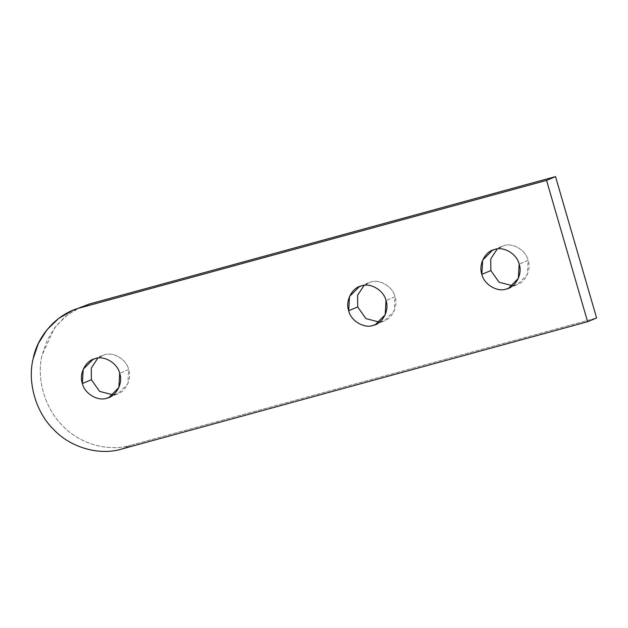 <?xml version="1.0" encoding="UTF-8"?>
<svg xmlns="http://www.w3.org/2000/svg" width="628" height="628" viewBox="0 0 628 628"><rect width="100%" height="100%" fill="white"/><g stroke="black" fill="none" stroke-linecap="round" stroke-linejoin="round"><path stroke-width="0.47" stroke-dasharray="3.14 2.35" d="M497.282 248.963L503.742 245.697C512.707 242.29 526.123 250.368 528.132 260.385L519.144 264.153L528.132 260.385L527.332 274.617L517.472 284.5L512.715 285.771L515.243 285.269C524.718 283.628 531.814 269.946 528.132 260.385C526.123 250.368 512.707 242.29 503.742 245.697L497.282 248.963M364.122 285.348L370.583 282.082C379.555 278.675 392.963 286.753 394.973 296.769L385.992 300.545L394.973 296.769L394.172 311.001L384.312 320.884L379.563 322.156L382.083 321.654C391.566 320.021 398.654 306.338 394.973 296.769C392.963 286.753 379.555 278.675 370.583 282.082L364.122 285.348M97.811 358.125L104.272 354.851C113.236 351.445 126.652 359.53 128.662 369.547L119.673 373.315L128.662 369.547L127.861 383.779L118.001 393.662L113.244 394.926L115.772 394.423C125.247 392.79 132.343 379.108 128.662 369.547C126.652 359.53 113.236 351.445 104.272 354.851L97.811 358.125M121.565 449.075L130.553 445.307L596.6 317.956L130.553 445.307L121.565 449.075M81.53 306.715L67.746 314.612L56.002 325.94L47.288 339.834L42.1 355.063C36.204 378.535 44.973 408.695 62.627 425.729C79.348 443.768 108.346 452.129 130.553 445.307C108.346 452.129 79.348 443.768 62.627 425.729C44.973 408.695 36.204 378.535 42.1 355.063L54.432 327.949L64.794 316.967L77.111 308.772M501.513 246.459L492.525 250.234M368.353 282.851L359.373 286.619M102.042 355.621L93.054 359.389M109.013 397.43L118.001 393.662M375.324 324.652L384.312 320.884M508.484 288.268L517.472 284.5"/><path stroke-width="0.94" d="M481.864 274.342L490.853 270.574L490.743 258.917L497.282 248.963L490.743 258.917L490.853 270.574L481.864 274.342C483.874 284.358 497.29 292.444 506.254 289.037L508.484 288.268L518.343 278.385L519.144 264.153C517.134 254.136 503.727 246.058 494.754 249.465L492.525 250.234L482.665 260.118L481.864 274.342C478.183 264.781 485.279 251.098 494.754 249.465C503.727 246.058 517.134 254.136 519.144 264.153C522.826 273.722 515.737 287.404 506.254 289.037C497.29 292.444 483.874 284.358 481.864 274.342M348.705 310.727L357.693 306.959L357.583 295.309L364.122 285.348L357.583 295.309L357.693 306.959L348.705 310.727C350.714 320.751 364.13 328.829 373.095 325.422L375.324 324.652L385.192 314.769L385.992 300.545C383.983 290.529 370.567 282.443 361.602 285.85L359.373 286.619L349.506 296.502L348.705 310.727C345.031 301.165 352.12 287.483 361.602 285.85C370.567 282.443 383.983 290.529 385.992 300.545C389.666 310.106 382.578 323.789 373.095 325.422C364.13 328.829 350.714 320.751 348.705 310.727M82.394 383.504L91.382 379.736L91.272 368.079L97.811 358.125L91.272 368.079L91.382 379.736L82.394 383.504C84.403 393.521 97.819 401.598 106.784 398.199L109.013 397.43L118.873 387.547L119.673 373.315C117.664 363.298 104.256 355.22 95.283 358.619L93.054 359.389L83.194 369.272L82.394 383.504C78.712 373.943 85.808 360.26 95.283 358.619C104.256 355.22 117.664 363.298 119.673 373.315C123.355 382.876 116.266 396.558 106.784 398.199C97.819 401.598 84.403 393.521 82.394 383.504M113.244 394.926L99.624 391.393L91.382 379.736L99.624 391.393L113.244 394.926M379.563 322.156L365.936 318.624L357.693 306.959L365.936 318.624L379.563 322.156M512.715 285.771L499.095 282.239L490.853 270.574L499.095 282.239L512.715 285.771M77.111 308.772L89.49 303.976L555.537 176.617L596.6 317.956L587.612 321.724L546.556 180.393L587.612 321.724L596.6 317.956L555.537 176.617L546.556 180.393L555.537 176.617L89.49 303.976L72.542 310.483L89.49 303.976L80.502 307.744L546.556 180.393L80.502 307.744C57.894 313.168 37.664 334.975 33.111 358.831L38.3 343.602L47.022 329.708L58.765 318.38L72.542 310.483M587.612 321.724L121.565 449.075C99.357 455.897 70.367 447.544 53.639 429.497C35.984 412.463 27.224 382.303 33.111 358.831C27.224 382.303 35.984 412.463 53.639 429.497C70.367 447.544 99.357 455.897 121.565 449.075L587.612 321.724"/></g></svg>
